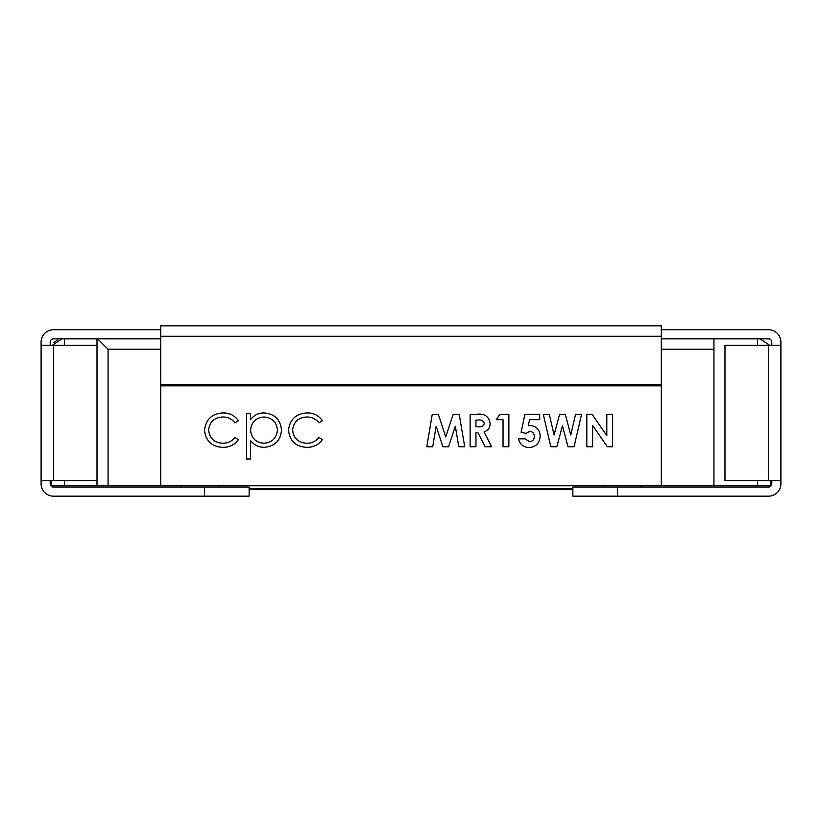 <?xml version="1.0" encoding="UTF-8"?>
<svg xmlns="http://www.w3.org/2000/svg" width="822" height="822" viewBox="0 0 822 822"><rect width="100%" height="100%" fill="white"/><g stroke="black" fill="none" stroke-linecap="round" stroke-linejoin="round"><path stroke-width="1.23" d="M617.579 496.159L617.579 487.056L572.872 487.056L572.872 496.159L768.549 496.159A12.351 12.351 0 0 0 780.9 483.809L780.9 342.086A12.351 12.351 0 0 0 768.549 329.735L661.289 329.735M780.9 480.562L724.994 480.562L724.994 345.343L780.9 345.343M617.579 487.056L768.549 487.056A3.247 3.247 0 0 0 771.796 483.809L771.796 480.562M770.502 480.562L770.502 485.761L713.938 485.761L713.938 338.839L768.549 338.839A3.247 3.247 0 0 1 771.796 342.086L771.796 345.343M556.843 446.757L550.791 446.757L543.26 414.247L549.281 414.247L554.09 435.002L559.607 414.247L565.279 414.247L570.766 435.002L575.564 414.247L581.596 414.247L574.075 446.757L567.981 446.757L562.433 425.745L556.843 446.757M503.043 419.672L496.375 419.672L499.858 414.247L508.88 414.247L508.88 446.757L503.043 446.757L503.043 419.672M432.701 446.757L426.782 446.757L432.28 414.247L438.332 414.247L445.75 436.924L453.21 414.247L459.21 414.247L464.707 446.757L458.799 446.757L455.326 426.228L448.576 446.757L442.883 446.757L436.163 426.228L432.701 446.757M250.607 459.005L246.528 459.005L246.528 413.497L250.607 413.497L250.607 419.652C253.947 415.151 258.427 412.911 264.047 412.921C274.61 413.826 280.436 419.539 281.535 430.04C280.538 440.602 274.753 446.367 264.181 447.343C258.642 447.24 254.121 445.031 250.607 440.726L250.607 459.005M160.711 485.761L661.289 485.761L661.289 385.847L160.711 385.847L160.711 485.761L51.498 485.761L51.498 480.562M204.524 430.399C205.757 419.395 211.963 413.569 223.132 412.921C229.636 412.87 234.712 415.47 238.359 420.71L234.938 422.837C231.866 418.922 227.828 416.97 222.834 417.001C214.378 417.422 209.631 421.768 208.603 430.04C209.61 438.393 214.357 442.801 222.865 443.253C227.807 443.222 231.835 441.28 234.938 437.417L238.359 439.667C234.527 444.866 229.338 447.425 222.803 447.343C211.881 446.757 205.788 441.116 204.524 430.399M288.532 430.399C289.776 419.395 295.971 413.569 307.151 412.921C313.655 412.87 318.731 415.47 322.368 420.71L318.957 422.837C315.874 418.922 311.846 416.97 306.842 417.001C298.386 417.422 293.639 421.768 292.622 430.04C293.618 438.393 298.365 442.801 306.873 443.253C311.826 443.222 315.843 441.28 318.957 437.417L322.368 439.667C318.535 444.866 313.346 447.425 306.812 447.343C295.889 446.757 289.796 441.116 288.532 430.399M475.959 446.757L470.122 446.757L470.122 414.247L476.924 414.247C484.538 413.363 488.936 416.435 490.128 423.484C490.066 427.687 488.052 430.492 484.086 431.92L491.587 446.757L485.103 446.757L477.942 432.588L475.959 432.588L475.959 446.757M526.008 433.41L521.097 432.29L524.919 414.247L539.715 414.247L539.715 419.672L529.543 419.672L528.269 425.817L530.282 425.498C536.591 426.228 539.879 429.814 540.136 436.277C539.643 443.099 536.016 446.87 529.265 447.589C523.532 447.322 519.925 444.404 518.466 438.835L525.135 438.835L529.594 441.753C532.625 441.352 534.187 439.595 534.3 436.482C534.218 433.471 532.738 431.766 529.841 431.334L526.008 433.41M592.641 446.757L586.805 446.757L586.805 414.247L592.066 414.247L606.811 435.639L606.811 414.247L612.647 414.247L612.647 446.757L607.355 446.757L592.641 425.426L592.641 446.757M770.502 485.761L770.502 486.408M713.938 338.839L661.289 338.839M757.494 345.343L757.494 338.839L760.093 338.839L769.741 345.343L760.093 338.839M713.938 485.761L661.289 485.761M713.938 349.237L661.289 349.237M108.062 485.761L108.062 349.237L160.711 349.237M97.006 485.761L97.006 338.839L160.711 338.839M97.654 338.839L108.062 349.237M51.498 486.408L51.498 485.761M160.711 336.239L661.289 336.239L661.289 325.841L160.711 325.841L160.711 385.847M160.711 384.347L661.289 384.347L661.289 385.847M661.289 336.239L661.289 384.347M52.248 345.343L61.907 338.839L64.506 338.839L53.451 338.839A3.247 3.247 0 0 0 50.204 342.086L50.204 345.343M97.006 338.839L64.506 338.839L64.506 345.343M57.489 339.825L53.8 342.712M277.446 430.081C276.582 422.035 272.103 417.668 264.016 417.001C255.817 417.638 251.347 422.035 250.607 430.204C251.378 438.301 255.868 442.647 264.078 443.253C272.113 442.493 276.572 438.105 277.446 430.081M475.959 420.083L475.959 426.752L478.229 426.752C481.487 427.265 483.511 426.156 484.292 423.402C483.346 420.638 481.23 419.528 477.942 420.083L475.959 420.083M572.872 488.689L249.128 488.689M572.872 489.665L249.128 489.665M204.421 496.159L204.421 487.056L249.128 487.056L249.128 496.159L53.451 496.159A12.351 12.351 0 0 1 41.1 483.809L41.1 342.086A12.351 12.351 0 0 1 53.451 329.735L160.711 329.735M204.421 487.056L53.451 487.056A3.247 3.247 0 0 1 50.204 483.809L50.204 480.562M97.006 345.343L41.1 345.343M97.006 480.562L53.451 480.562L53.451 345.343M41.1 480.562L53.451 480.562M768.549 480.562L768.549 345.343M64.506 480.562L64.506 485.761M757.494 485.761L757.494 480.562M181.518 485.761L180.224 487.056M217.922 485.761L219.227 487.056M604.078 485.761L602.773 487.056M640.482 485.761L641.777 487.056"/></g></svg>
